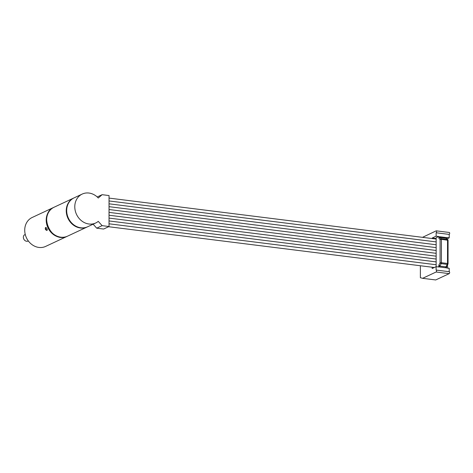 <?xml version="1.0" encoding="UTF-8"?>
<svg xmlns="http://www.w3.org/2000/svg" width="473" height="473" viewBox="0 0 473 473"><rect width="100%" height="100%" fill="white"/><g stroke="black" fill="none" stroke-linecap="round" stroke-linejoin="round"><path stroke-width="0.71" d="M432.198 238.552L432.198 238.031L436.136 236.187L436.136 232.769A0.981 0.438 97.1 0 0 436.585 231.74A0.981 0.438 97.1 0 0 436.26 230.842A0.981 0.438 97.1 0 0 436.141 230.865L422.513 237.34M420.373 265.743L420.367 277.704L422.614 278.319L436.112 271.999A0.981 0.438 97.1 0 0 436.561 270.97A0.981 0.438 97.1 0 0 436.236 270.071L449.326 271.715A0.981 0.438 97.1 0 1 449.652 272.608A0.981 0.438 97.1 0 1 449.202 273.636L436.112 271.999M449.202 271.697L449.208 268.315L446.589 267.99L446.589 267.357L445.714 267.777L439.606 267.009L438.737 266.376L438.737 267.003L436.118 266.677L436.118 270.095A0.981 0.438 97.1 0 1 436.236 270.071M436.118 266.677L432.18 268.522L432.18 267.221M436.147 266.683L436.165 237.73L438.755 236.518L436.136 236.187M432.198 238.031L436.165 238.528M446.95 238.895L449.226 237.83L446.607 237.499L446.607 238.132L445.737 237.493A0.981 0.438 -82.9 0 0 445.791 237.931A0.981 0.438 -82.9 0 0 445.944 238.203L447.322 239.379A0.981 0.845 -49.4 0 1 447.984 240.207M422.614 278.319L435.704 279.957L449.202 273.636M449.226 232.503A0.981 0.438 97.1 0 1 449.35 232.485A0.981 0.438 97.1 0 1 449.675 233.378A0.981 0.438 97.1 0 1 449.226 234.407L449.226 237.83M436.136 232.769L449.226 234.407M439.257 265.595L438.737 266.376L438.962 264.845L439.819 266.104L441.197 263.638A0.981 0.591 -150.8 0 1 440.085 262.834L440.103 239.427A0.981 0.845 -49.4 0 1 441.214 238.617L439.837 237.44A0.981 0.438 97.1 0 1 439.683 237.162A0.981 0.438 97.1 0 1 439.624 236.731L438.755 237.15L439.275 237.736L438.979 238.463L438.755 236.518M446.618 238.611L446.607 238.132L445.791 237.931M439.186 266.181L439.665 266.524A0.981 0.438 97.1 0 1 439.819 266.104L445.927 266.867L446.601 266.518L446.24 267.009L446.589 267.357L446.63 266.482M446.258 238.274L446.618 238.658L445.944 238.203L439.837 237.44L439.275 237.736M446.618 238.658L445.944 238.203M447.943 263.816A0.981 0.591 -150.8 0 1 447.925 264.182A0.981 0.591 -150.8 0 1 447.304 264.401L445.927 266.867A0.981 0.438 -82.9 0 0 445.773 267.286L446.814 265.832L446.24 267.009M439.683 237.162L439.204 237.345M439.606 267.009A0.981 0.438 97.1 0 1 439.665 266.524M445.773 267.286A0.981 0.438 -82.9 0 0 445.714 267.777M82.201 194.072L74.101 197.868A15.958 13.764 64.9 0 0 67.119 214.411A15.958 13.764 64.9 0 0 80.853 227.797A15.958 13.764 64.9 0 0 87.629 226.768L95.729 222.978A15.958 13.764 64.9 0 0 98.266 221.37L102.109 225.651L109.027 226.52L109.044 195.556L102.127 194.687L98.283 198.016A15.958 13.764 64.9 0 0 88.971 193.043A15.958 13.764 64.9 0 0 82.201 194.072A15.958 13.764 64.9 0 0 75.219 210.621A15.958 13.764 64.9 0 0 88.954 224.007A15.958 13.764 64.9 0 0 95.729 222.978M109.027 226.52L103.622 229.044L96.705 228.181L102.109 225.651M93.134 224.19L96.705 228.181M97.237 196.975L102.127 194.687M447.588 268.114A1.472 0.656 -82.9 0 0 447.7 267.28A1.472 0.656 -82.9 0 0 447.21 266.133L446.861 266.092M447.103 266.122A1.472 0.656 -82.9 0 0 447.695 264.596M46.206 227.643A1.348 0.686 -116.8 0 0 45.875 227.643A1.348 0.686 -116.8 0 0 45.863 227.649A1.348 0.686 -116.8 0 0 45.857 229.151A1.348 0.686 -116.8 0 0 47.075 230.061A1.348 0.686 -116.8 0 0 47.081 230.061A1.348 0.686 -116.8 0 0 47.294 229.789M45.532 227.501C46.951 228.039 47.436 229.015 46.981 230.428C45.42 229.961 44.935 228.985 45.532 227.501L46.07 227.554M25.264 234.507L24.2 235.004A3.683 3.175 64.9 0 0 23.65 238.776A3.683 3.175 64.9 0 0 26.636 241.265A3.683 3.175 64.9 0 0 28.197 241.029L28.333 240.964M47.282 229.955L46.981 230.428M53.839 207.351A15.958 13.764 64.9 0 0 53.626 207.446A15.958 13.764 64.9 0 0 46.644 223.989A15.958 13.764 64.9 0 0 60.378 237.381A15.958 13.764 64.9 0 0 67.154 236.346A15.958 13.764 64.9 0 0 67.361 236.246M53.626 207.446L32.14 217.503A15.958 13.764 64.9 0 0 25.158 234.046A15.958 13.764 64.9 0 0 38.892 247.438A15.958 13.764 64.9 0 0 45.662 246.403L67.154 236.346M54.052 207.245A15.958 13.764 64.9 0 0 48.015 226.768A15.958 13.764 64.9 0 0 66.238 236.677A15.958 13.764 64.9 0 0 67.58 236.151L66.214 236.689C50.357 242.909 38.236 213.583 54.052 207.245L73.676 198.063A15.958 13.764 -115.1 0 1 73.889 197.968L73.676 198.063A15.958 13.764 -115.1 0 0 67.633 217.586A15.958 13.764 -115.1 0 0 85.861 227.495A15.958 13.764 -115.1 0 0 87.198 226.969L67.58 236.151M438.962 264.845L440.085 262.834L441.41 262.728L441.421 239.326L440.103 239.427L438.979 238.463M445.737 237.493L439.624 236.731M447.535 240.089L447.517 263.496L448.049 263.709L448.067 240.302L441.421 239.326A0.981 0.438 97.1 0 0 441.214 238.617L447.322 239.379A0.981 0.438 97.1 0 1 447.535 240.089M447.955 240.408L447.718 239.557L446.376 238.498M441.41 262.728L447.517 263.496A0.981 0.438 97.1 0 1 447.304 264.401L441.197 263.638A0.981 0.438 -82.9 0 0 441.41 262.728M436.26 230.842L449.35 232.485M446.707 266.37L448.049 263.709M446.435 266.677L446.701 266.37M109.044 198.098L436.165 239.048M109.038 200.954L436.165 241.904M109.038 203.81L436.159 244.76M109.038 206.666L436.159 247.616M109.038 209.521L436.159 250.471M109.032 212.377L436.159 253.327M109.032 215.233L436.153 256.183M109.032 218.088L436.153 259.038M109.027 220.944L436.153 261.894M108.601 226.715L434.368 267.493M109.027 223.8L436.147 264.75"/></g></svg>
